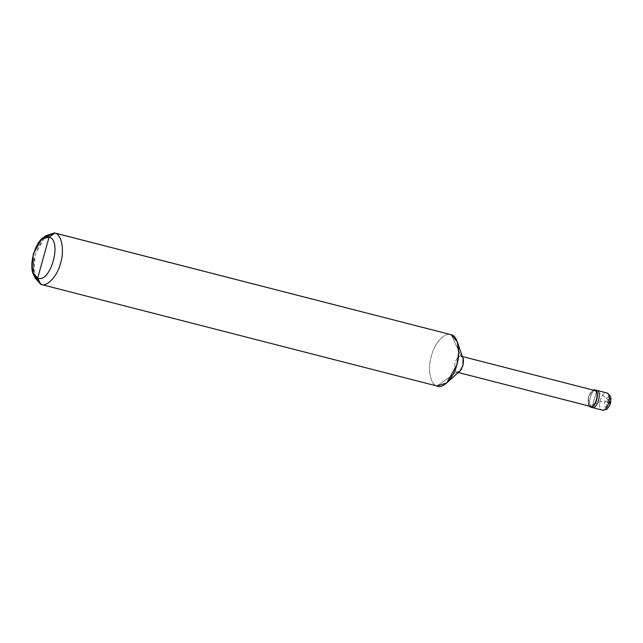 <?xml version="1.0" encoding="UTF-8"?>
<svg xmlns="http://www.w3.org/2000/svg" width="643" height="643" viewBox="0 0 643 643"><rect width="100%" height="100%" fill="white"/><g stroke="black" fill="none" stroke-linecap="round" stroke-linejoin="round"><path stroke-width="0.48" stroke-dasharray="3.21 2.41" d="M608.833 397.125C612.192 397.985 609.178 408.795 605.971 407.373C609.178 408.795 612.192 397.985 608.833 397.125L605.971 407.373C605.216 409.406 603.906 410.29 602.049 410.033L592.034 407.461C586.432 406.03 591.464 388.01 596.8 390.381L592.034 407.461L596.8 390.381C591.464 388.01 586.432 406.03 592.034 407.461L602.049 410.033C603.906 410.29 605.216 409.406 605.971 407.373L608.833 397.125C605.634 395.71 602.612 406.521 605.971 407.373C602.612 406.521 605.634 395.71 608.833 397.125C609.234 395.003 608.567 393.612 606.823 392.945C601.478 390.582 596.447 408.602 602.049 410.033C596.447 408.602 601.478 390.582 606.823 392.945M607.032 393.01L608.64 394.489L608.977 395.863M592.034 407.461L596.8 390.381C591.464 388.01 586.432 406.03 592.034 407.461C586.432 406.03 591.464 388.01 596.8 390.381L592.034 407.461L590.178 406.987L592.034 407.461M593.015 390.044L588.321 396.972L588.916 406.03L588.321 396.972L593.015 390.044M594.775 390.502C589.816 388.3 585.138 405.058 590.346 406.384L590.178 406.987L590.346 406.384C585.138 405.058 589.816 388.3 594.775 390.502M462.397 356.535L461.2 356.23C456.241 354.028 451.563 370.794 456.763 372.12L590.346 406.384L456.763 372.12C451.563 370.794 456.241 354.028 461.2 356.23L451.29 334.746C445.318 331.41 434.387 343.081 431.413 355.949C427.306 368.431 430.368 384.948 436.983 385.993L456.763 372.12L436.983 385.993C430.368 384.948 427.306 368.431 431.413 355.949C434.387 343.081 445.318 331.41 451.29 334.746L461.2 356.23L463.056 358.432M43.523 237.886L35.124 254.282L34.031 274.866M41.779 284.6L436.983 385.993L41.779 284.6M34.875 277.68L33.259 266.507L35.124 254.282L45.613 235.828M459.793 371.172L456.763 372.12M437.521 386.154L436.983 385.993M609.106 400.967L604.066 396.273L599.123 392.736M607.426 402.164C605.883 400.935 603.062 400.991 598.946 402.317L590.451 405.299M458.29 372.514L456.932 372.168"/><path stroke-width="0.96" d="M596.8 390.381C602.403 391.804 597.371 409.824 592.034 407.461L592.034 407.461C597.371 409.824 602.403 391.804 596.8 390.381L606.823 392.945L594.767 389.851L593.015 390.044L594.944 389.899L594.775 390.502L462.397 356.535L594.775 390.502L594.944 389.899L596.8 390.381C602.403 391.804 597.371 409.824 592.034 407.461C597.371 409.824 602.403 391.804 596.8 390.381L594.767 389.851M590.178 406.987C595.514 409.35 600.546 391.33 594.944 389.899C600.546 391.33 595.514 409.35 590.178 406.987L590.346 406.384L590.178 406.987L588.916 406.03L590.354 407.043L602.049 410.033C607.386 412.396 612.417 394.376 606.823 392.945C612.417 394.376 607.386 412.396 602.049 410.033L602.226 410.089C605.602 409.929 607.45 409.302 607.772 408.209C609.668 405.645 610.657 403.539 610.721 401.899C610.85 398.499 611.871 396.249 607.032 393.01L596.624 390.325M608.977 395.863L608.833 397.125M41.61 239.26L45.613 235.828L54.462 232.911L451.29 334.746L55.001 233.079L49.117 237.058C62.556 240.49 50.475 283.74 37.672 278.057L49.117 237.058L41.61 239.26L33.219 254.025L33.018 272.736L37.672 278.057L40.694 284.327L41.779 284.6L40.694 284.327L34.875 277.68L33.018 272.736M594.437 390.414L594.775 390.502C599.983 391.828 595.305 408.586 590.346 406.384C595.305 408.586 599.983 391.828 594.775 390.502M54.462 232.911L43.523 237.886M34.031 274.866L41.232 284.487L437.521 386.154M40.694 284.327C46.666 287.654 57.597 275.992 60.571 263.116C64.678 250.633 61.615 234.116 55.001 233.079C61.615 234.116 64.678 250.633 60.571 263.116C57.597 275.992 46.666 287.654 40.694 284.327L37.672 278.057C24.233 274.625 36.305 231.384 49.117 237.058L37.672 278.057C50.475 283.74 62.556 240.49 49.117 237.058L55.001 233.079L451.29 334.746C457.904 335.783 460.967 352.3 456.86 364.782C453.886 377.658 442.955 389.32 436.983 385.993L446.732 382.923L456.86 364.782L458.716 352.862L457.269 341.843L451.29 334.746M458.29 372.514L590.346 406.384M461.2 356.23C466.408 357.564 461.73 374.322 456.763 372.12L456.932 372.168M457.269 341.843L463.056 358.432L462.928 365.546L459.793 371.172L446.732 382.923M607.378 402.341L610.384 403.217L609.106 400.967M594.614 390.454L462.389 356.527"/></g></svg>
